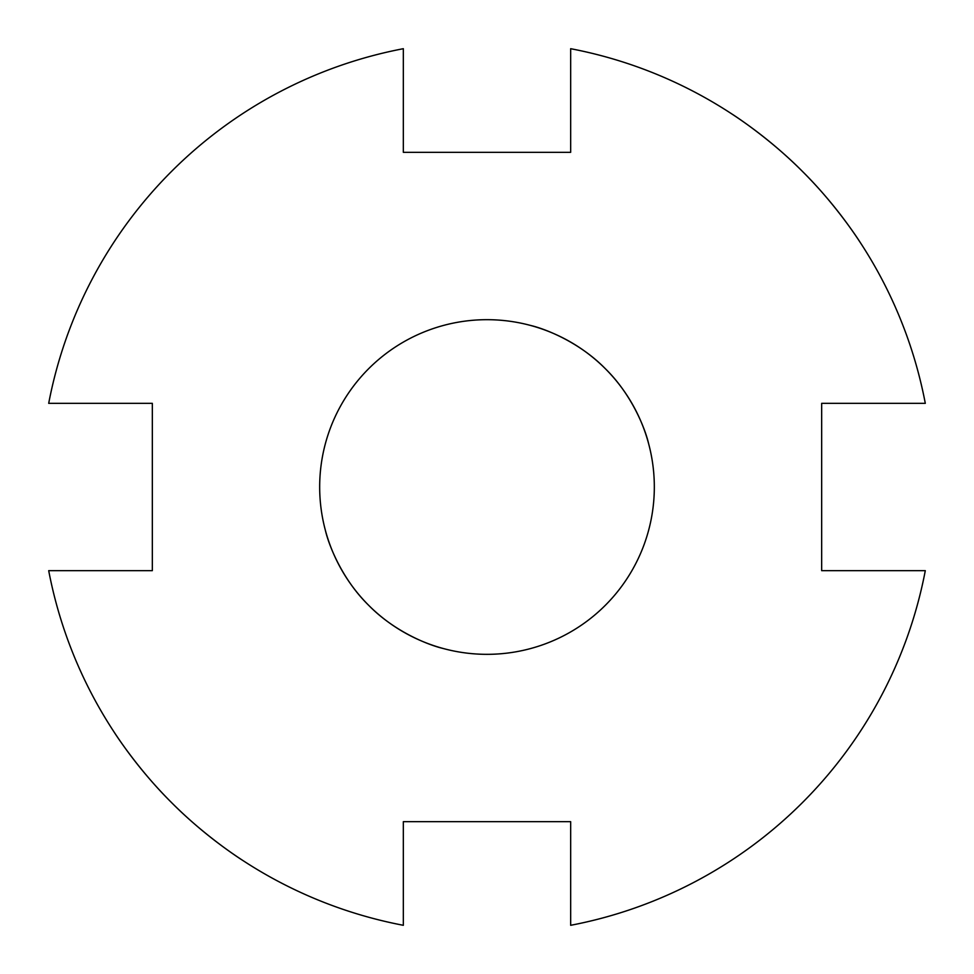 <?xml version="1.0" encoding="UTF-8"?>
<svg xmlns="http://www.w3.org/2000/svg" width="974" height="974" viewBox="0 0 974 974"><rect width="100%" height="100%" fill="white"/><g stroke="black" fill="none" stroke-linecap="round" stroke-linejoin="round"><path stroke-width="1.46" d="M859.908 241.954C860.566 242.928 836.934 205.502 802.515 171.485C768.498 137.066 731.072 113.434 732.046 114.092M530.611 325.45C545.83 328.981 579.761 342.495 605.317 368.683C631.505 394.239 645.019 428.17 648.55 443.389C645.019 428.17 631.505 394.239 605.317 368.683C579.761 342.495 545.83 328.981 530.611 325.45M114.092 732.046C113.434 731.072 137.066 768.498 171.485 802.515C205.502 836.934 242.928 860.566 241.954 859.908M325.45 530.611C328.981 545.83 342.495 579.761 368.683 605.317C394.239 631.505 428.17 645.019 443.389 648.55C428.17 645.019 394.239 631.505 368.683 605.317C342.495 579.761 328.981 545.83 325.45 530.611M48.7 403.333L152.334 403.333L152.334 570.667L48.7 570.667A446.214 446.214 0 0 0 403.333 925.3L403.333 821.666L570.667 821.666L570.667 925.3A446.214 446.214 0 0 0 925.3 570.667L821.666 570.667L821.666 403.333L925.3 403.333A446.214 446.214 0 0 0 570.667 48.7L570.667 152.334L403.333 152.334L403.333 48.7A446.214 446.214 0 0 0 48.7 403.333M487 654.333A167.333 167.333 0 0 0 631.907 403.333A167.333 167.333 0 0 0 342.093 403.333A167.333 167.333 0 0 0 487 654.333"/></g></svg>
